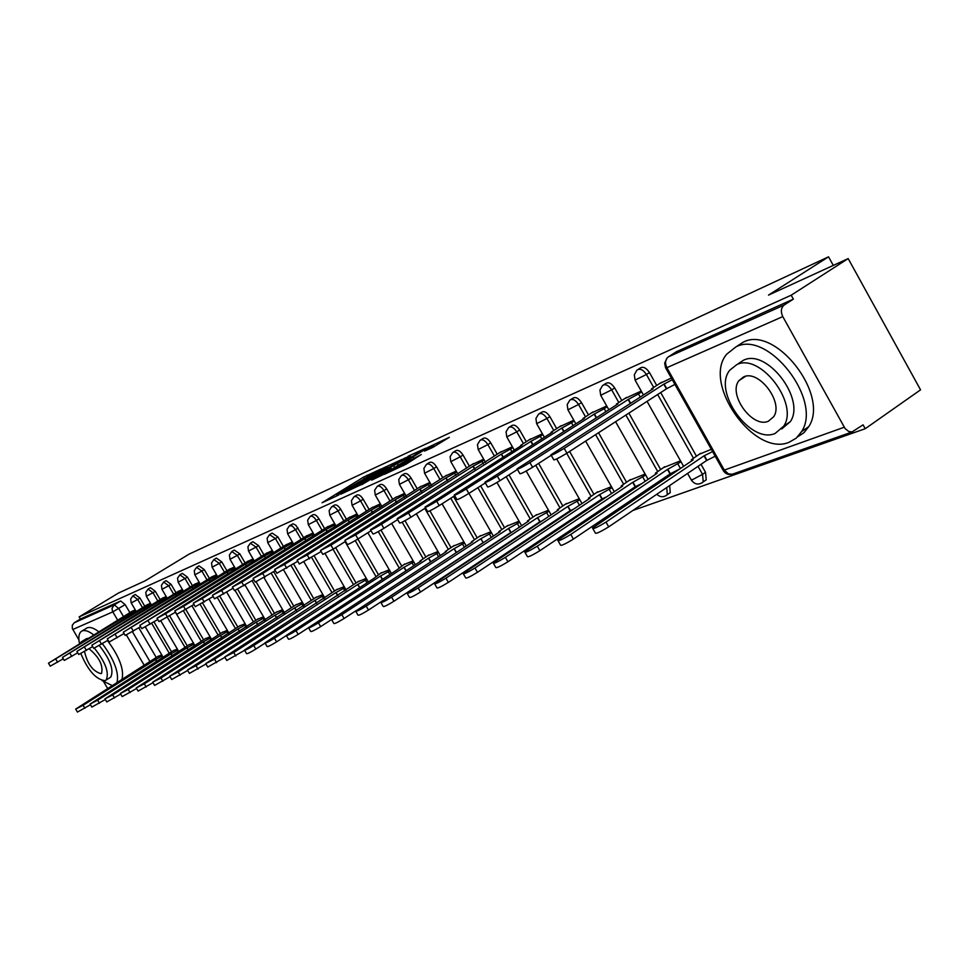<?xml version="1.0" encoding="UTF-8"?>
<svg xmlns="http://www.w3.org/2000/svg" width="969" height="969" viewBox="0 0 969 969"><rect width="100%" height="100%" fill="white"/><g stroke="black" fill="none" stroke-linecap="round" stroke-linejoin="round"><path stroke-width="1.45" d="M380.89 469.032L363.436 477.196L322.047 502.766L339.017 494.868L336.788 495.341L340.773 492.652L380.89 469.032M704.378 481.096L706.231 479.837L705.517 472.303L702.525 474.338L703.252 481.872L701.871 482.986M668.622 493.79L670.245 492.688L669.688 485.542M512.431 549.193L513.534 548.321M432.622 447.496L449.337 437.31L427.22 447.763L384.39 474.338L406.132 464.163L421.309 454.497L391.573 470.353L422.266 451.154L433.458 445.328L424.555 451.082L432.622 447.496M79.155 616.89L118.363 593.101L145.253 580.77L189.149 554.098L828.543 256.821L768.502 295.109L848.178 258.59L791.188 295.206L79.155 616.89L80.415 619.021L74.238 622.776L114.269 604.862L118.763 608.532L123.657 616.829M401.917 459.439L382.476 468.415L340.64 494.287L360.904 484.779L401.917 459.439M408.131 456.217L425.791 448.175L383.082 474.665L371.672 480.139L391.004 468.051L385.832 470.316L361.788 484.682L404.436 458.276L408.373 456.641M848.178 258.59L920.55 389.841L865.232 428.71L632.89 510.469M442.772 577.367L443.778 577.015M470.886 567.471L472.521 566.901M500.307 557.127L502.608 556.315M531.109 546.286L534.161 545.208M563.401 534.924L567.265 533.568M597.279 522.994L602.04 521.322M791.188 295.206L793.357 299.118L784.296 304.956C781.002 307.718 780.493 311.594 782.782 316.597L845.138 428.625L848.723 431.484L852.054 431.92L863.076 424.846L865.232 428.71M80.415 619.021L120.665 600.974L125.158 604.62L129.882 612.638M138.797 627.803L156.239 657.466M107.704 688.596L103.744 681.897M78.901 639.855L72.312 628.481L72.3 625.223L74.238 622.776M150.449 603.251L145.931 605.504M177.327 649.012L172.676 651.047M166.159 596.456L161.338 598.842M193.437 642.992L188.483 645.136M182.378 589.443L177.254 591.974M210.079 636.766L204.81 639.031M199.154 582.199L193.691 584.864M227.291 630.322L221.695 632.721M216.499 574.69L210.697 577.512M245.096 623.673L239.137 626.204M234.462 566.926L228.296 569.917M263.52 616.781L257.185 619.457M253.066 558.883L246.514 562.044M282.609 609.634L275.874 612.481M272.35 550.549L265.373 553.893M302.389 602.246L295.23 605.25M292.347 541.901L284.934 545.45M322.895 594.566L315.288 597.752M313.096 532.926L305.211 536.681M344.177 586.608L336.086 589.976M334.656 523.611L326.262 527.584M366.282 578.348L357.682 581.909M357.052 513.921L348.137 518.136M389.247 569.76L380.102 573.527M380.345 503.856L370.861 508.325M413.133 560.821L403.407 564.818M404.594 493.366L394.492 498.114M438 551.518L427.644 555.77M429.861 482.453L419.105 487.48M463.897 541.841L452.874 546.334M456.193 471.055L444.747 476.397M490.883 531.739L479.158 536.511M483.676 459.173L471.479 464.854M519.057 521.201L506.557 526.276M512.383 446.77L499.386 452.802M548.478 510.203L535.154 515.593M542.398 433.785L528.529 440.205M579.232 498.696L565.024 504.425M573.818 420.207L559.004 427.038M611.427 486.656L596.25 492.761M606.727 405.975L590.908 413.254M645.136 474.047L628.942 480.539M641.248 391.052L624.351 398.804M680.504 460.832L663.184 467.748M671.335 378.043L659.417 383.651M711.319 449.301L699.109 454.328M638.268 369.31L639.928 368.244C642.907 366.185 646.093 367.626 649.46 372.544L656.691 385.408M660.701 392.542L696.42 456.133M701.023 464.308L705.517 472.303M603.76 384.766L605.552 383.639C608.399 381.738 611.439 383.179 614.685 387.939L621.747 400.476M628.869 413.121L660.628 469.468M665.049 477.317L665.667 478.407M570.874 399.507L572.764 398.307C575.477 396.575 578.396 398.005 581.521 402.619L588.437 414.841M598.551 432.731L626.495 482.174M630.771 489.733L631.267 490.617M635.143 497.485L632.321 499.58L632.818 500.561M539.491 413.569L541.465 412.334C544.057 410.723 546.867 412.152 549.883 416.622L556.642 428.552M569.615 451.445L593.912 494.311M598.043 501.591L598.43 502.281M602.185 508.907L599.811 511.717M509.512 427.014L511.547 425.73C514.03 424.24 516.731 425.67 519.65 430.006L526.264 441.646M538.619 463.4L562.783 505.915M570.705 519.844L571.092 520.535M480.842 439.865L482.925 438.557C485.299 437.164 487.904 438.582 490.738 442.809L497.206 454.17M509.004 474.871L533.011 516.998M453.395 452.16L455.527 450.839C457.804 449.543 460.311 450.948 463.049 455.055L469.396 466.162M480.66 485.893L504.498 527.62M427.099 463.945L429.255 462.613C431.447 461.401 433.87 462.794 436.534 466.804L442.748 477.656M453.528 496.479L477.184 537.807M401.881 475.258L404.061 473.902C406.156 472.775 408.506 474.156 411.098 478.056L417.191 488.679M429.909 510.845L450.973 547.57M377.68 486.111L379.872 484.742C381.883 483.688 384.16 485.057 386.679 488.861L392.663 499.265M404.994 520.704L425.827 556.945M354.424 496.528L356.628 495.171C358.566 494.166 360.759 495.534 363.218 499.253L369.092 509.428M380.987 530.079L401.663 565.957M332.064 506.557L334.281 505.188C336.146 504.255 338.278 505.6 340.676 509.234L346.43 519.202M357.876 539.03L378.419 574.617M310.564 516.198L312.769 514.83C314.562 513.945 316.633 515.278 318.971 518.839L324.627 528.614M335.625 547.618L356.059 582.95M289.852 525.489L293.05 523.793L295.848 525.234L303.636 537.662M314.198 555.903L334.523 590.981M269.891 534.428L272.095 533.071L277.958 536.996L283.408 546.395M293.583 563.91L313.786 598.721M250.644 543.052L252.848 541.707L258.541 545.583L263.907 554.801M273.706 571.649L293.777 606.17M232.088 551.385L234.268 550.041L239.815 553.868L245.096 562.928M256.204 581.994L274.469 613.377M214.161 559.416L216.329 558.083L221.744 561.875L226.928 570.765M237.756 589.334L255.828 620.33M196.84 567.18L199.008 565.848L204.277 569.602L209.377 578.336M219.902 596.347L237.829 627.04M180.101 574.678L182.257 573.369L187.392 577.076L192.419 585.651M202.606 603.069L220.423 633.532M163.918 581.945L166.062 580.637L171.065 584.307L176.007 592.737M185.866 609.549L203.587 639.806M148.257 588.958L150.377 587.662L155.27 591.296L160.139 599.581M169.66 615.824L187.296 645.887M133.092 595.765L135.2 594.481L139.972 598.067L144.769 606.219M153.974 621.904L171.525 651.774M828.543 256.821L833.292 265.409M135.26 609.816L131.009 611.948M161.726 654.85L157.366 656.764M635.725 498.599L635.228 497.618M486.244 557.817L486.45 557.175M793.357 299.118L676.35 351.771M384.499 467.615L345.424 491.622L359.342 484.161L383.821 469.044L387.648 466.464L384.499 467.615M407.113 458.155L410.299 456.011L399.373 461.716L388.678 468.402L407.113 458.155L407.816 459.367M156.748 661.645L155.549 659.598L162.32 655.868M158.468 656.061L75.679 709.09L83.104 705.275L155.549 659.598M90.468 704.729L77.447 712.07L75.739 709.199M132.596 610.967L48.474 663.196L128.95 614.37L135.151 610.942L135.83 612.093M63.276 658.787L50.243 666.175L48.523 663.268M128.95 614.37L129.785 615.799M172.228 655.989L170.98 653.869L177.921 650.042M173.802 650.332L90.081 704.063L97.651 700.175L170.98 653.869M105.33 699.497L91.873 707.091L90.141 704.172M188.204 650.151L186.908 647.946L194.042 644.022M189.621 644.409L104.955 698.867L112.695 694.918L186.908 647.946M120.689 694.083L106.772 701.944L105.027 698.988M147.542 604.511L62.452 657.406L143.981 607.902L150.292 604.414L150.994 605.601M77.714 652.791L64.257 660.434L62.5 657.479M150.91 604.026L150.292 604.414M143.981 607.902L144.841 609.392M162.974 597.837L76.902 651.41L159.497 601.228L165.941 597.667L166.656 598.903M92.649 646.602L78.731 654.511L76.951 651.507M166.62 597.243L165.941 597.667M159.497 601.228L160.394 602.766M116.91 682.794C119.32 673.116 114.487 660.083 102.411 643.695M93.92 635.083C88.942 631.182 85.006 629.802 82.123 630.94L81.13 631.546C78.768 633.617 78.235 637.735 79.531 643.913M121.937 679.632C124.383 669.93 119.562 656.909 107.498 640.557M99.008 631.958C94.029 628.069 90.081 626.701 87.186 627.851L82.074 630.964M81.917 641.454L86.629 638.571L88.639 638.317M99.31 645.56C110.321 659.586 114.124 670.112 110.72 677.161L109.909 677.67M80.875 653.627C88.118 670.718 96.197 679.717 105.124 680.638L106.093 680.068C109.473 672.91 105.573 662.299 94.417 648.213M83.976 641.187L81.214 641.89L80.052 643.598M84.545 651.568C87.452 664.019 92.951 671.396 101.018 673.673L101.612 673.322C103.259 665.231 99.092 657.055 89.087 648.794M102.084 680.589L112.404 685.64M789.117 442.264L796.252 438.133L801.605 431.568C822.742 399.918 767.823 329.557 735.919 346.902L726.738 354.157C701.81 383.106 754.185 457.307 789.117 442.264M797.717 436.777L803.979 432.683L808.752 426.639C829.997 394.964 775.176 324.797 743.187 342.202L736.888 346.284M738.523 363.484L743.393 360.298C766.685 348.028 805.966 399.119 790.353 421.624L781.704 428.952M775.103 433.47L783.739 426.142C799.28 403.661 759.926 352.45 736.706 364.671L729.766 370.219C712.276 391.294 750.297 444.492 775.103 433.47M743.538 376.929L738.875 380.696C727.828 394.444 752.489 428.504 768.296 421.261L773.662 416.755C783.909 402.426 758.703 369.189 743.538 376.929M204.713 644.119L203.369 641.829L210.685 637.796M205.961 638.305L120.338 693.489L128.235 689.468L203.369 641.829M136.568 688.487L122.179 696.614L120.41 693.622M221.78 637.893L220.387 635.507L227.897 631.364M222.858 631.982L136.241 687.929L144.308 683.835L220.387 635.507M153.005 682.685L138.119 691.103L136.326 688.063M239.428 631.449L237.986 628.978L245.702 624.714M240.324 625.453L152.702 682.164L160.951 678.009L237.986 628.978M170.035 676.689L154.616 685.41L152.799 682.321M178.902 590.945L91.837 645.233L175.534 594.324L182.099 590.702L182.85 591.986M108.092 640.182L93.69 648.37L91.898 645.318M182.838 590.242L182.099 590.702M175.534 594.324L176.467 595.923M195.375 583.822L107.293 638.825L192.116 587.19L198.802 583.495L199.59 584.828M124.068 633.544L109.17 642.023L107.341 638.922M199.614 582.987L198.802 583.495M192.116 587.19L193.085 588.849M212.405 576.47L123.281 632.2L209.256 579.813L216.087 576.046L216.899 577.427M140.626 626.677L125.195 635.458L123.342 632.309M216.971 575.489L216.087 576.046M209.256 579.813L210.261 581.533M257.693 624.787L256.191 622.207L264.137 617.822M258.384 618.694L169.745 676.205L178.187 671.965L256.191 622.207M187.671 670.463L171.695 679.499L169.854 676.374M230.016 568.851L139.839 625.344L227.012 572.17L233.977 568.331L234.813 569.772M157.777 619.542L141.789 628.651L139.911 625.453M234.934 567.737L233.977 568.331M227.012 572.17L228.054 573.963M276.613 617.883L275.051 615.206L283.214 610.688M277.086 611.705L187.417 670.027L196.041 665.715L275.051 615.206M205.961 663.995L189.391 673.382L187.526 670.209M248.258 560.966L157.002 618.234L165.554 613.752L245.387 564.261L252.497 560.336L253.381 561.838M175.559 612.154L158.977 621.601L157.075 618.355M253.539 559.694L252.497 560.336M245.387 564.261L246.477 566.126M296.223 610.736L294.6 607.938L302.994 603.299M296.453 604.462L205.731 663.62L214.561 659.223L294.6 607.938M224.929 657.297L207.741 667.035L205.852 663.813M267.141 552.802L174.795 610.858L183.541 606.291L264.428 556.061L271.695 552.064L272.616 553.626M194.006 604.486L176.806 614.285L174.88 610.991M272.822 551.361L271.695 552.064M264.428 556.061L265.567 558.011M316.548 603.336L314.852 600.417L323.513 595.632M316.536 596.952L224.735 656.97L233.771 652.488L314.852 600.417M264.997 643.137L255.816 649.073C250.087 652.573 246.998 654.087 246.55 653.615L244.6 650.296L226.782 660.458L224.856 657.188M286.727 544.336L193.267 603.202L202.218 598.539L284.183 547.558L291.608 543.476L292.553 545.111M213.168 596.516L195.314 606.703L193.352 603.348M292.82 542.725L291.608 543.476M284.183 547.558L285.358 549.593M337.648 595.656L335.88 592.604L344.794 587.674M337.357 589.164L244.467 650.066C244.915 650.526 248.003 649 253.733 645.499L335.88 592.604M307.028 535.554L212.441 595.257L221.61 590.496L304.666 538.74L312.26 534.573L313.253 536.281M233.081 588.231L214.524 598.818L212.526 595.414M313.581 533.749L312.26 534.573M304.666 538.74L305.901 540.859M359.547 587.686L357.706 584.501L366.9 579.414M358.966 581.085L264.973 642.883C265.409 643.392 268.57 641.841 274.457 638.232L357.706 584.501M286.206 635.652L276.589 641.878C270.702 645.475 267.529 647.026 267.093 646.517L265.118 643.137M328.103 526.433L232.366 586.996L241.765 582.139L325.947 529.583L333.711 525.319L334.741 527.112M253.781 579.607L234.486 590.63L232.463 587.166M335.129 524.435L333.711 525.319M325.947 529.583L327.231 531.799M382.307 579.414L380.381 576.083L389.865 570.814M381.398 572.691L373.598 578.59L286.291 635.422C286.715 635.967 289.961 634.392 296.029 630.686L380.381 576.083M308.408 627.767L298.186 634.392C292.129 638.111 288.883 639.685 288.447 639.128L286.449 635.7M350.003 516.974L253.079 578.396L262.72 573.442L348.053 520.074L355.998 515.714L357.077 517.579M275.329 570.632L255.247 582.115L253.188 578.59M357.525 514.757L355.998 515.714M348.053 520.074L349.385 522.388M405.963 570.814L403.952 567.325L413.751 561.887M404.727 563.97L396.902 569.942L308.481 627.658C308.893 628.251 312.224 626.64 318.462 622.825L403.952 567.325M331.701 619.433L320.666 626.604C314.428 630.431 311.097 632.042 310.674 631.425L308.651 627.948M372.75 507.138L274.639 569.457L284.535 564.394L371.042 510.178L379.17 505.721L380.296 507.671M297.762 561.281L276.843 573.248L274.76 569.663M380.817 504.679L379.17 505.721M371.042 510.178L372.435 512.613M430.599 561.863L428.492 558.205L438.606 552.584M428.976 554.898L420.086 560.942L421.152 560.93L331.58 619.566C331.979 620.221 335.395 618.573 341.839 614.637L428.492 558.205M356.277 610.543L344.08 618.501C337.648 622.449 334.22 624.084 333.821 623.418L331.773 619.894M396.418 496.903L297.108 560.143L307.258 554.971L394.964 499.883L403.298 495.316L404.473 497.363M321.151 551.531L299.348 564.019L297.241 560.373M405.066 494.202L403.298 495.316M394.964 499.883L396.418 502.426M456.242 552.56L454.037 548.72L464.502 542.894M454.231 545.45L445.268 551.567L446.394 551.555L355.659 611.124C356.047 611.851 359.56 610.167 366.209 606.097L454.037 548.72M382.84 600.647L368.486 610.046C361.849 614.116 358.324 615.799 357.949 615.061L355.865 611.487M421.055 486.256L320.521 550.428L330.938 545.147L419.868 489.163L428.419 484.476L429.655 486.632M345.558 541.344L333.239 549.12L322.81 554.389L320.666 550.683M430.333 483.277L428.419 484.476M419.868 489.163L421.406 491.84M483.386 542.592L480.66 538.825L491.489 532.793M480.527 535.615L471.515 541.78L472.702 541.78L380.793 602.33C381.144 603.106 384.754 601.398 391.621 597.183L480.66 538.825M482.925 542.773L393.959 601.228C387.091 605.443 383.47 607.139 383.118 606.352L381.011 602.718M446.721 475.161L344.952 540.302L355.659 534.888L445.837 477.983L454.606 473.187L455.902 475.452M371.03 530.709L358.009 538.946C351.093 543.112 347.508 544.917 347.277 544.336L345.097 540.569M456.665 471.891L454.606 473.187M445.837 477.983L447.448 480.794M511.898 532.078L510.748 532.538L508.446 528.505L519.65 522.255M507.95 525.355L498.878 531.581L500.125 531.593L407.028 593.125C407.343 593.985 411.062 592.241 418.172 587.892L508.446 528.505M510.748 532.538L420.558 592.011C413.448 596.371 409.73 598.115 409.39 597.243L407.271 593.549M473.478 463.582L370.461 529.716C370.642 530.334 374.325 528.493 381.483 524.181L472.933 466.319L481.92 461.401L483.289 463.788M397.665 519.578L383.869 528.335C376.711 532.647 373.041 534.476 372.847 533.846L370.63 530.007M484.149 459.996L481.92 461.401M472.933 466.319L474.628 469.287M541.841 520.995L539.794 521.855L537.444 517.737L549.072 511.244M536.572 514.66L527.439 520.934L528.759 520.959L434.451 583.52C434.742 584.452 438.569 582.672 445.934 578.166L537.444 517.737M539.794 521.855L448.356 582.393C440.992 586.899 437.164 588.68 436.862 587.723L434.718 583.98M501.409 451.506L397.133 518.645C397.278 519.336 401.057 517.446 408.47 512.989L501.227 454.146L510.457 449.107L511.886 451.615M425.536 507.926L410.917 517.228C403.504 521.697 399.712 523.575 399.555 522.872L397.314 518.972M512.855 447.581L510.457 449.107M501.227 454.146L503.008 457.271M573.309 509.306L570.16 510.687L567.761 506.472L579.813 499.725M566.453 503.48L557.272 509.803L558.677 509.839L463.134 573.454C463.388 574.484 467.337 572.667 474.967 567.991L567.761 506.472M570.16 510.687L477.451 572.316C469.82 576.991 465.871 578.808 465.604 577.754L463.424 573.963M530.588 438.896L520.644 445.389L521.94 445.231L425.04 507.066C425.137 507.829 429.025 505.891 436.716 501.264L530.794 441.416L540.29 436.244L541.792 438.896M454.727 495.716L439.211 505.612C431.52 510.239 427.632 512.165 427.523 511.39L425.246 507.417M542.858 434.596L540.29 436.244M530.794 441.416L532.671 444.71M606.473 496.915L601.919 499.011L599.472 494.687L611.996 487.673M597.716 491.792L588.486 498.163L589.976 498.223L493.185 562.916C493.391 564.043 497.46 562.177 505.394 557.332L599.472 494.687M601.919 499.011L507.926 561.766C499.992 566.611 495.922 568.464 495.704 567.325L493.512 563.473M561.099 425.706L551.095 432.247L552.463 432.089L454.267 494.929C454.316 495.765 458.325 493.79 466.307 488.994L561.741 428.104L571.492 422.787L573.091 425.585M485.324 482.901L468.863 493.439C460.881 498.248 456.859 500.222 456.811 499.35L454.497 495.316M574.266 421.018L571.492 422.787M561.741 428.104L563.716 431.58M641.563 483.701L635.179 486.777L632.684 482.356L645.705 475.04M630.419 479.558L621.153 485.978L622.728 486.05L524.689 551.858C524.847 553.093 529.05 551.191 537.286 546.153L632.684 482.356M635.179 486.777L539.878 550.695C531.642 555.734 527.439 557.623 527.269 556.376L525.041 552.475M593.04 411.898L582.987 418.487L584.428 418.329L484.924 482.199C484.9 483.131 489.042 481.108 497.351 476.118L594.142 414.151L604.184 408.688L605.867 411.655M517.458 469.444L499.956 480.685C491.658 485.675 487.504 487.686 487.516 486.741L485.166 482.623M607.175 406.774L604.184 408.688M594.142 414.151L596.238 417.845M679.608 469.008L670.051 473.95L667.508 469.42L681.05 461.801M664.686 466.743L655.383 473.199L657.067 473.296L557.769 540.254C557.865 541.61 562.202 539.66 570.777 534.416L667.508 469.42M670.051 473.95L573.43 539.079C564.854 544.324 560.506 546.25 560.409 544.881L558.156 540.92M626.507 397.423L616.405 404.061L617.943 403.916L517.107 468.826C517.022 469.868 521.298 467.785 529.934 462.601L628.13 399.531L638.462 393.898L640.243 397.06M551.167 455.309L532.599 467.276C523.963 472.472 519.675 474.544 519.759 473.478L517.373 469.299M641.684 391.839L638.462 393.898M628.13 399.531L630.334 403.443M715.207 456.217L706.655 460.493L704.051 455.842L712.59 451.566M700.635 453.298L691.309 459.803L693.089 459.924L592.531 528.044C592.556 529.534 597.037 527.548 605.988 522.085L704.051 455.842M706.655 460.493L608.689 526.857C599.75 532.32 595.257 534.307 595.22 532.793L592.955 528.783M661.609 382.246L651.459 388.92L653.094 388.775L550.937 454.776C550.767 455.927 555.189 453.795 564.2 448.381L663.801 384.172L672.28 379.727M674.909 384.402L666.418 388.848L566.926 453.189C557.914 458.603 553.493 460.723 553.65 459.548L551.228 455.297M663.801 384.172L666.418 388.848M782.782 316.597L666.854 367.687L724.303 470.086L844.229 427.244M125.158 604.62L112.779 611.875L72.784 629.499M132.426 631.74L150.147 661.851M144.357 665.497L126.442 635.07M117.806 620.414L112.513 611.354L112.029 608.52L113.821 605.177L120.665 600.974M649.46 372.544L646.42 374.494L653.651 387.37M657.66 394.504L693.429 458.155M698.031 466.331L702.525 474.338L692.399 479.728L690.97 479.425L687.578 473.417M614.685 387.939L611.681 389.853L618.743 402.401M625.889 415.059L657.672 471.443M662.106 479.304L662.723 480.394M581.521 402.619L578.554 404.497L585.47 416.731M595.596 434.645L623.576 484.125M627.851 491.695L628.348 492.567M632.236 499.435L628.929 501.676M549.883 416.622L546.952 418.475L553.723 430.406M566.708 453.322L591.042 496.225M595.172 503.517L595.56 504.195M599.314 510.833L592.64 515.314M519.65 430.006L516.756 431.835L523.381 443.475M535.76 465.241L559.937 507.792M567.87 521.734L568.27 522.424M490.738 442.809L487.879 444.601L494.372 455.975M506.169 476.687L530.2 518.851M463.049 455.055L460.239 456.823L466.598 467.942M477.874 487.673L501.736 529.449M436.534 466.804L433.761 468.536L439.987 479.401M450.767 498.248L474.447 539.6M411.098 478.056L408.361 479.764L414.453 490.399M424.797 508.398L448.284 549.326M386.679 488.861L383.978 490.544L389.962 500.961M402.171 522.17L423.162 558.677M363.218 499.253L360.553 500.912L366.427 511.099M378.261 531.63L399.022 567.664M340.676 509.234L338.036 510.869L343.801 520.85M355.235 540.629L375.827 576.301M318.971 518.839L316.378 520.45L322.035 530.225M333.033 549.241L353.491 584.61M298.089 528.081L295.521 529.668L301.08 539.261M311.655 557.502L331.992 592.604M277.958 536.996L275.426 538.558L280.889 547.957M291.063 565.496L311.279 600.32M258.541 545.583L256.046 547.122L261.412 556.351M271.211 573.212L291.306 607.757M239.815 553.868L237.357 555.394L242.625 564.455M252.073 580.673L272.035 614.927M221.744 561.875L219.297 563.377L224.493 572.267M235.188 590.606L253.43 621.856M204.277 569.602L201.867 571.08L206.978 579.813M217.419 597.703L235.443 628.554M187.392 577.076L185.018 578.529L190.045 587.117M200.195 604.474L218.073 635.022M171.065 584.307L168.715 585.736L173.669 594.179M183.516 610.979L201.261 641.284M155.27 591.296L152.957 592.713L157.814 601.01M167.346 617.253L185.006 647.34M139.972 598.067L137.683 599.472L142.479 607.624M151.697 623.321L169.26 653.203M132.91 595.874L137.683 599.472L131.203 602.936L130.658 599.06L132.91 595.874M148.063 589.079L152.957 592.713L146.343 596.238L145.786 592.313L148.063 589.079M163.713 582.066L168.715 585.736L161.98 589.334L161.411 585.349L163.713 582.066M179.883 574.823L185.018 578.529L178.126 582.199L177.557 578.154L179.883 574.823M196.598 567.325L201.867 571.08L194.83 574.811L194.248 570.705L196.598 567.325M213.895 559.573L219.297 563.377L212.114 567.18L211.521 563.001L213.895 559.573M231.809 551.555L237.357 555.394L230.004 559.27L229.399 555.043L231.809 551.555M250.341 543.246L256.046 547.122L248.524 551.082L247.919 546.782L250.341 543.246M269.564 534.634L275.426 538.558L267.735 542.592L267.117 538.231L269.564 534.634M289.489 525.707L292.299 526.046L295.521 529.668L287.648 533.786L287.018 529.365L289.489 525.707M310.177 516.441C311.97 515.556 314.041 516.889 316.378 520.45L308.312 524.653L307.67 520.159L310.177 516.441M331.652 506.811C333.506 505.879 335.637 507.223 338.036 510.869L329.775 515.157L329.133 510.59L331.652 506.811M353.964 496.818C355.902 495.825 358.094 497.182 360.553 500.912L352.074 505.297L351.42 500.658L353.964 496.818M377.171 486.426C379.182 485.36 381.447 486.741 383.978 490.544L375.269 495.038L374.615 490.326L377.171 486.426M401.323 475.597C403.419 474.471 405.769 475.864 408.361 479.764L399.422 484.367L398.743 479.582L401.323 475.597M426.481 464.333C428.661 463.134 431.096 464.526 433.761 468.536L424.579 473.235L423.889 468.378L426.481 464.333M483.725 558.968L483.519 559.61M452.717 452.596C454.982 451.3 457.501 452.705 460.239 456.823L450.803 461.632L450.113 456.702L452.717 452.596M510.784 550.15L509.73 551.01M480.079 440.338C482.453 438.945 485.057 440.374 487.879 444.601L478.165 449.531L477.463 444.529L480.079 440.338M508.664 427.547C511.135 426.057 513.836 427.486 516.756 431.835L506.763 436.874L506.048 431.811L508.664 427.547M538.534 414.175C541.126 412.564 543.936 413.993 546.952 418.475L536.644 423.659L535.918 418.511L538.534 414.175M569.796 400.185C572.509 398.441 575.429 399.882 578.554 404.497L567.931 409.814L567.192 404.594L569.796 400.185M602.548 385.541C605.383 383.651 608.423 385.093 611.681 389.853L600.707 395.304L599.956 390.022L602.548 385.541M666.733 487.54L667.302 494.687L666.066 495.668M636.887 370.182C639.855 368.123 643.041 369.564 646.42 374.494L635.083 380.09L634.307 374.749L636.887 370.182M530.709 537.625L528.602 538.316M564.733 524.786L559.416 527.39M677.149 351.262L668.428 356.822L784.296 304.956M667.302 357.658L668.428 356.822C665.255 359.438 664.722 363.06 666.854 367.687L665.546 367.711L664.661 363.096L667.302 357.658M723.14 470.425C725.442 473.914 728.506 475.173 732.346 474.216L728.555 473.986L724.303 470.086L722.789 469.747L665.776 368.123M852.684 431.774L732.891 474.023M364.065 478.286L363.436 477.196M367.542 476.179L366.985 475.21M360.008 485.312L359.342 484.161M384.487 470.207L383.821 469.044M390.483 470.086L389.792 468.875M394.649 467.506L393.85 466.125M398.283 465.253L397.593 464.042M430.805 448.332L430.309 447.46M403.467 465.701L402.789 464.502M410.577 461.401L409.851 460.13M414.308 459.088L413.678 457.998M156.881 661.561L155.694 659.538M162.731 657.866L161.762 656.219M84.872 708.266L83.104 705.275M129.095 614.31L129.919 615.727M55.851 659.259L57.631 662.251M172.361 655.904L171.125 653.809M178.32 652.137L177.315 650.429M99.456 703.215L97.651 700.175M188.337 650.066L187.065 647.886M194.406 646.226L193.364 644.446M114.512 697.995L112.695 694.918M144.127 607.842L144.987 609.307M69.986 653.397L71.791 656.449M159.655 601.168L160.539 602.682M84.582 647.34L86.411 650.441M204.859 644.034L203.526 641.769M211.036 640.109L209.946 638.268M130.088 692.605L128.235 689.468M221.925 637.796L220.544 635.446M228.224 633.799L227.097 631.873M146.186 687.033L144.308 683.835M239.585 631.352L238.156 628.905M245.993 627.27L244.83 625.271M162.865 681.255L160.951 678.009M175.692 594.251L176.612 595.826M99.674 641.078L101.539 644.228M192.274 587.117L193.231 588.752M115.299 634.598L117.188 637.808M209.425 579.741L210.418 581.436M131.457 627.9L133.383 631.158M257.851 624.69L256.373 622.146M264.392 620.511L263.18 618.428M180.125 675.272L178.187 671.965M227.182 572.098L228.212 573.866M148.209 620.947L150.159 624.278M276.783 617.786L275.244 615.133M283.445 613.51L282.197 611.354M198.015 669.082L196.041 665.715M245.569 564.188L246.635 566.029M165.554 613.752L167.54 617.132M296.393 610.627L294.794 607.878M303.2 606.267L301.892 604.014M216.572 662.663L214.561 659.223M264.622 555.988L265.736 557.902M183.541 606.291L185.563 609.731M316.73 603.227L315.058 600.344M323.67 598.757L322.302 596.407M235.818 655.989L233.771 652.488M284.377 547.485L285.54 549.484M202.218 598.539L204.277 602.052M337.83 595.535L336.086 592.531M344.916 590.969L343.498 588.51M255.816 649.073L253.733 645.499M304.872 538.655L306.083 540.75M221.61 590.496L223.706 594.082M359.741 587.565L357.912 584.416M366.972 582.878L365.495 580.31M276.589 641.878L274.457 638.232M326.153 529.498L327.413 531.69M241.765 582.139L243.897 585.797M382.501 579.28L380.599 575.998M389.901 574.484L388.351 571.795M298.186 634.392L296.029 630.686M348.271 519.978L349.591 522.267M262.72 573.442L264.888 577.173M406.168 570.68L404.182 567.228M413.739 565.751L412.116 562.941M320.666 626.604L318.462 622.825M371.26 510.082L372.641 512.48M284.535 564.394L286.739 568.209M430.805 561.729L428.734 558.12M438.545 556.678L436.849 553.723M344.08 618.501L341.839 614.637M395.195 499.786L396.636 502.293M307.258 554.971L309.511 558.859M456.46 552.415L454.291 548.624M464.381 547.231L462.613 544.13M368.486 610.046L366.209 606.097M420.122 489.054L421.636 491.695M330.938 545.147L333.239 549.12M483.18 542.676L480.927 538.728M491.319 537.383L489.454 534.125M393.959 601.228L391.621 597.183M446.091 477.874L447.69 480.648M355.659 534.888L358.009 538.946M511.014 532.441L508.713 528.408M519.42 527.124L517.458 523.696M420.558 592.011L418.172 587.892M473.199 466.21L474.871 469.129M381.483 524.181L383.869 528.335M540.084 521.746L537.734 517.628M548.769 516.404L546.71 512.795M448.356 582.393L445.934 578.166M501.506 454.025L503.262 457.102M408.47 512.989L410.917 517.228M570.45 510.578L568.052 506.363M579.438 505.224L577.282 501.409M477.451 572.316L474.967 567.991M531.085 441.295L532.938 444.541M436.716 501.264L439.211 505.612M602.233 498.89L599.787 494.578M611.548 493.524L609.259 489.49M507.926 561.766L505.394 557.332M562.044 427.971L563.994 431.411M466.307 488.994L468.863 493.439M635.507 486.656L633.011 482.235M645.16 481.278L642.762 477.014M539.878 550.695L537.286 546.153M594.469 414.017L596.529 417.651M497.351 476.118L499.956 480.685M670.403 473.829L667.847 469.299M680.42 468.463L677.876 463.933M573.43 539.079L570.777 534.416M628.457 399.385L630.637 403.237M529.934 462.601L532.599 467.276M707.019 460.36L704.402 455.709M608.689 526.857L605.988 522.085M664.153 384.027L666.769 388.69M564.2 448.381L566.926 453.189M163.301 657.515L145.386 627.064M136.387 611.742L131.239 602.997M513.34 548.587L508.725 551.518M670.245 492.688L667.302 494.687C663.765 497.533 660.252 497.388 656.788 494.287M706.231 479.837L703.252 481.872C698.806 485.275 694.821 484.657 691.285 480.043M178.926 651.749L160.842 620.947M151.612 605.225L146.38 596.31M195.084 645.802L175.413 612.251M167.346 598.491L162.017 589.406M211.763 639.649L191.935 605.77M183.589 591.526L178.175 582.272M229.023 633.29L209.025 599.096M200.401 584.331L194.878 574.896M246.865 626.713L226.722 592.192M217.783 576.882L212.163 567.265M265.349 619.906L245.048 585.07M235.782 569.178L230.053 559.367M284.474 612.856L264.028 577.706M254.411 561.196L248.585 551.191M304.302 605.552L283.675 570.051M273.73 552.924L267.795 542.713M324.869 597.982L304.036 562.056M293.777 544.36L287.72 533.907M346.212 590.133L325.136 553.711M314.562 535.457L308.384 524.786M368.377 581.969L345.073 541.647M336.158 526.215L329.86 515.302M391.415 573.503L367.881 532.708M358.603 516.622L352.171 505.455M415.362 564.697L391.609 523.417M381.943 506.642L375.366 495.207M440.301 555.528L416.319 513.788M406.253 496.249L399.531 484.548M479.776 561.584L480.866 561.378M466.271 545.995L442.082 503.783M431.568 485.433L424.688 473.441M493.354 536.051L468.96 493.378M457.962 474.156L450.924 461.85M521.613 525.683L496.976 482.501M485.505 462.383L478.311 449.761M558.568 527.948L559.028 528.602M551.119 514.854L526.203 471.043M514.285 450.101L506.908 437.14M589.782 517.228L590.424 518.015M585.991 510.59L585.591 509.9M581.981 503.529L556.678 458.943M544.372 437.261L536.814 423.938M622.486 506.012L623.37 506.944M618.501 499.168L618.004 498.296M614.273 491.695L585.627 441.089M575.852 423.816L568.1 410.117M652.585 487.237L651.967 486.147M648.104 479.304L615.606 421.709M608.847 409.742L600.889 395.643M683.593 466.319L647.05 401.372M643.452 394.989L635.289 380.454M388.399 467.785L387.648 466.464M391.73 469.311L391.004 468.051M411.062 457.356L410.299 456.011M434.221 446.661L433.458 445.328M110.72 677.161L106.093 680.068M801.605 431.568L808.752 426.639M790.353 421.624L783.739 426.142M745.524 376.323L738.875 380.696"/></g></svg>
